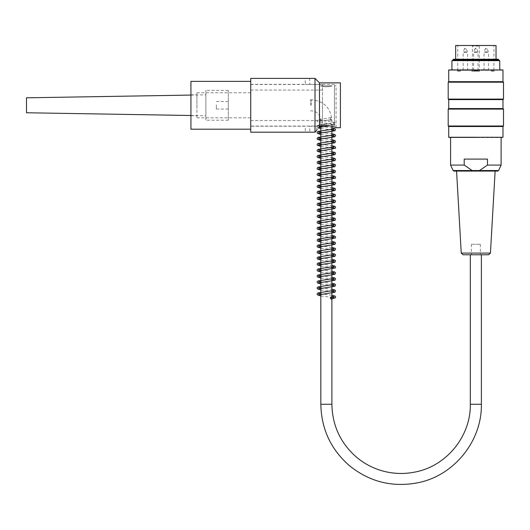 <?xml version="1.0" encoding="UTF-8"?>
<svg xmlns="http://www.w3.org/2000/svg" width="530" height="530" viewBox="0 0 530 530"><rect width="100%" height="100%" fill="white"/><g stroke="black" fill="none" stroke-linecap="round" stroke-linejoin="round"><path stroke-width="0.4" stroke-dasharray="2.65 1.99" d="M216.346 104.814L216.346 109.028L216.346 104.814M228.304 104.814L228.304 109.028L228.304 104.814M205.878 120.118L205.878 90.339L205.878 120.118M228.304 120.118L228.304 90.339L228.304 120.118M205.878 115.666L205.878 94.824L205.878 115.666M26.5 97.811L26.5 112.764M331.084 119.681A1.047 0.603 90 0 1 330.481 118.68A1.047 0.603 90 0 1 331.031 117.594A1.047 0.603 90 0 1 331.681 118.554A1.047 0.603 90 0 1 331.131 119.681A1.047 0.603 90 0 1 331.084 119.681M475.847 254.771L470.315 254.771L475.847 254.771M310.52 105.291L310.52 99.759L310.52 105.291M451.931 60.639L499.763 60.639M475.847 69.715L451.931 69.715L475.847 69.715M498.385 59.247L453.302 59.247M475.847 59.247L455.667 59.247L475.847 59.247M503.5 125.994L448.194 125.994M448.194 109.1L503.5 109.1M503.5 99.084L448.194 99.084M448.194 82.196L503.5 82.196M502.678 69.715L449.016 69.715M449.016 137.575L502.678 137.575M475.847 137.575L449.91 137.575L475.847 137.575M502.977 137.277L448.711 137.277M502.977 126.518L448.711 126.518M448.711 70.013L502.977 70.013M502.977 81.673L448.711 81.673M502.977 99.607L448.711 99.607M502.977 108.577L448.711 108.577M498.385 59.844L453.302 59.844M475.847 137.131L450.361 137.131L475.847 137.131M471.455 244.31L480.332 244.31L471.455 244.31M471.455 254.771L480.332 254.771L471.455 254.771M463.041 254.771L488.653 254.771M490.442 253.082L461.252 253.082M475.847 171.064L456.562 171.064L475.847 171.064M453.945 171.064L497.75 171.064M501.108 165.082L487.481 165.082L479.484 170.541L472.203 170.541L464.207 165.082L450.586 165.082M464.207 165.082L464.207 159.099L487.481 159.099L464.207 159.099L487.481 159.099L487.481 165.082M489.137 70.311L488.534 69.715L488.534 52.53L487.355 48.912L485.261 48.912L487.355 48.912L486.301 48.184A1.106 1.106 0 0 0 485.261 48.912L484.208 51.814L488.408 51.814L484.208 51.814L484.082 52.53L488.534 52.53L484.082 52.53L484.082 69.715L488.534 69.715L484.082 69.715L483.486 70.311L489.137 70.311L483.486 70.311M468.209 70.311L467.612 69.715L467.612 52.53L466.426 48.912L464.34 48.912L466.426 48.912L465.373 48.184A1.106 1.106 0 0 0 464.34 48.912L463.28 51.814L467.48 51.814L463.28 51.814L463.154 52.53L467.612 52.53L463.154 52.53L463.154 69.715L467.612 69.715L463.154 69.715L462.558 70.311L468.209 70.311L462.558 70.311M478.669 70.311L478.073 69.715L478.073 52.53L476.887 48.912L475.854 48.184L474.8 48.912L476.887 48.912L474.8 48.912L473.747 51.814L477.947 51.814L473.747 51.814L473.621 52.53L478.073 52.53L473.621 52.53L473.621 69.715L473.018 70.311L479.206 70.311L473.018 70.311M478.239 70.609L474.887 70.609L478.239 70.609L478.239 71.206L474.887 71.206L478.239 71.206L478.239 70.609M473.78 70.609L476.894 70.609L473.78 70.609L473.78 71.206L476.894 71.206L473.78 71.206L473.78 70.609M475.788 70.609L475.788 71.206L475.788 70.609M474.887 70.609L474.887 71.206L474.887 70.609M475.993 70.609L475.993 71.206L475.993 70.609M476.894 70.609L476.894 71.206L476.894 70.609M474.681 70.609L474.681 71.206L474.681 70.609M475.847 71.206L472.482 71.206L475.847 71.206M472.409 70.311L472.409 46.09L473.005 45.494L478.683 45.494L479.286 46.09L472.409 46.09L473.005 45.494L457.761 45.494L493.933 45.494L478.683 45.494L479.286 46.077L479.286 71.206L479.915 71.206L479.915 70.311L479.286 70.311L479.286 71.206L472.409 71.206L472.409 70.311L457.761 70.311L493.933 70.311L479.816 70.311L479.809 71.206L471.885 71.206L471.885 70.311L471.773 71.206L472.409 71.206L472.409 70.311L471.773 70.311L471.773 71.206M496.027 45.494L455.667 45.494M471.773 70.311L479.809 70.311L479.915 71.206M491.244 70.311L491.244 71.206L492.96 71.206L491.244 71.206L492.642 71.206L492.642 70.311L492.642 71.206L491.244 71.206L491.244 70.311L492.96 70.311L491.244 70.311M460.451 70.311L460.451 71.206L458.728 71.206L460.451 71.206L459.046 71.206L459.046 70.311L460.451 70.311L460.451 71.206L457.456 71.206L459.046 71.206L459.046 70.311L457.456 70.311L460.451 70.311M492.642 71.206L494.232 71.206L492.642 71.206M492.642 70.311L494.232 70.311L492.642 70.311M479.915 70.311L479.286 70.311M320.524 85.853L332.197 85.853L320.524 85.853C324.42 87.019 328.308 87.019 332.197 85.853C328.308 87.019 324.42 87.019 320.524 85.853M334.437 85.853L336.08 85.853L334.437 85.853L334.437 125.504L334.437 85.853M319.484 126.637C325.036 123.775 336.537 127.306 336.08 127.71C336.537 127.306 325.036 123.775 319.484 126.637C315.867 131.625 315.867 131.625 319.484 126.637L319.484 82.865M316.648 130.552L316.648 126.219L319.491 125.053L326.361 123.821L330.11 124.199L334.437 125.504C329.839 121.999 316.085 125.385 316.648 126.219C316.085 125.385 329.839 121.999 334.437 125.504L334.437 84.363L334.437 125.504M340.412 82.865L340.412 127.71M307.526 126.094L309.772 126.219L307.526 126.094M316.648 126.219L309.772 126.219L309.772 132.195L305.287 132.195L305.287 126.219L250.723 126.219L250.723 84.363L250.723 126.219M250.723 84.363L305.287 84.363L305.287 78.38L309.772 78.38L309.772 84.363L305.287 84.363L334.437 84.363M314.999 132.195L314.999 78.38M250.723 78.38L250.723 132.195M250.723 117.236L250.723 92.77L250.723 117.236M196.908 117.236L196.908 92.77L196.908 117.236M196.908 108.418L196.908 94.824L196.908 108.418M250.723 126.067L250.723 84.508L250.723 126.067L322.478 126.067L322.478 84.508L322.478 125.868M322.478 100.726L322.478 120.535L322.478 100.726M250.723 100.726L250.723 120.535L250.723 100.726M190.932 102.157L190.932 115.752L190.932 102.157M190.932 129.207L190.932 81.368M250.723 98.136L250.723 129.207L250.723 98.136M481.379 404.257L470.315 404.257M320.829 404.257L331.893 404.257M326.361 120.237L331.893 120.237L326.361 120.237M311.415 105.291L311.415 99.759L311.415 105.291M498.564 170.541L479.484 170.541M472.203 170.541L453.13 170.541M228.304 101.555L216.346 101.555M228.304 109.028L216.346 109.028M228.304 90.339L205.878 90.339M228.304 120.237L205.878 120.237M190.932 115.5L205.878 115.752M190.932 95.075L205.878 94.824M331.031 117.594L317.417 119.906C318.291 120.787 312.415 121.695 326.394 123.258L333.893 124.404L333.9 122.993L317.974 125.504L317.132 126.385L317.324 127.392L318.45 128.055M331.131 119.681L318.828 121.416L318.828 120.005L334.748 122.509L335.589 123.397L334.847 124.848L329.965 125.815M320.829 128.538L331.893 129.943M318.967 127.346L318.828 125.981L320.392 126.359M320.829 126.431L331.893 127.836M320.829 134.514L331.893 135.918M320.829 132.414L331.893 133.818M320.829 140.496L331.893 141.901M320.829 138.39L331.893 139.794M320.829 146.479L331.893 147.883M320.829 144.372L331.893 145.776M320.829 152.454L331.893 153.859M320.829 156.33L331.893 157.735M320.829 158.437L331.893 159.841M320.829 164.413L331.893 165.817M320.829 162.312L331.893 163.717M320.829 170.395L331.893 171.799M320.829 168.288L331.893 169.693M320.829 176.371L331.893 177.775M320.829 174.271L331.893 175.675M320.829 182.353L331.893 183.758M320.829 188.329L331.893 189.733M320.829 186.229L331.893 187.633M320.829 194.311L331.893 195.716M320.829 192.204L331.893 193.609M320.829 200.287L331.893 201.691M320.829 206.269L331.893 207.674M320.829 204.163L331.893 205.567M320.829 212.245L331.893 213.65M320.829 210.145L331.893 211.549M320.829 218.227L331.893 219.632M320.829 216.121L331.893 217.525M320.829 224.21L331.893 225.614M320.829 222.103L331.893 223.508M320.829 228.079L331.893 229.483M320.829 230.186L331.893 231.59M320.829 236.168L331.893 237.573M320.829 234.061L331.893 235.466M320.829 242.144L331.893 243.548M320.829 240.044L331.893 241.448M320.829 248.126L331.893 249.531M320.829 252.002L331.893 253.406M320.829 254.102L331.893 255.506M320.829 260.084L331.893 261.489M320.829 257.977L331.893 259.382M320.829 263.96L331.893 265.364M320.829 266.06L331.893 267.464M320.829 272.042L331.893 273.447M320.829 269.936L331.893 271.34M320.829 278.018L331.893 279.423M320.829 275.918L331.893 277.322M320.829 284L331.893 285.405M320.829 281.894L331.893 283.298M320.829 289.976L331.893 291.381M320.829 287.876L331.893 289.281M320.829 295.959L331.893 297.363M331.893 295.256L320.829 293.852M331.893 151.752L320.829 150.348M331.893 199.591L320.829 198.187M331.893 181.651L320.829 180.246M331.893 247.424L320.829 246.019M310.52 110.816L311.415 110.816C317.132 111.379 320.272 114.52 320.829 120.237L320.829 126.239M310.52 99.759L311.415 99.759C323.856 100.972 330.68 107.802 331.893 120.237L331.893 126.239M450.361 137.131L449.91 137.575M501.334 137.131L501.784 137.575M471.362 244.31L471.362 254.771M480.332 244.31L480.332 254.771M501.108 137.575L501.108 137.131M450.586 137.575L450.586 137.131M472.455 45.858L473.005 45.494M472.482 70.311L472.482 71.206M479.206 70.311L479.206 71.206M493.933 70.311L493.933 45.494M457.761 70.311L457.761 45.494M492.96 71.206L492.96 70.311M458.728 71.206L458.728 70.311M457.456 70.311L457.456 71.206M494.232 70.311L494.232 71.206M336.08 127.71L336.08 85.853M196.908 117.812L250.723 117.812M196.908 92.77L250.723 92.77M250.723 120.535L322.478 120.535M250.723 90.04L322.478 90.04M190.932 115.752L196.908 115.752M190.932 94.824L196.908 94.824M250.723 84.508L322.478 84.508"/><path stroke-width="0.79" d="M190.932 115.5L26.5 112.764L26.5 97.811L190.932 95.075M331.084 299.059A1.047 0.603 -90 0 0 331.131 299.059A1.047 0.603 -90 0 0 331.681 297.933A1.047 0.603 -90 0 0 331.031 296.972A1.047 0.603 -90 0 0 330.481 298.059A1.047 0.603 -90 0 0 331.084 299.059M499.763 69.715L499.763 60.639L451.931 60.639L451.931 69.715M498.385 59.844L453.302 59.844L453.302 59.247L498.385 59.247L498.385 59.844L499.763 60.639M475.847 125.994L503.5 125.994L503.5 109.1L448.194 109.1L448.194 125.994L475.847 125.994M475.847 99.084L503.5 99.084L503.5 82.196L448.194 82.196L448.194 99.084L475.847 99.084M448.711 70.013L502.977 70.013L448.711 70.013L448.711 81.673L502.977 81.673L502.977 70.013M502.977 137.277L448.711 137.277L502.977 137.277L502.977 126.518L503.5 125.994M448.711 137.277L448.711 126.518L502.977 126.518M502.977 99.607L502.977 108.577L448.711 108.577L448.711 99.607L502.977 99.607L503.5 99.084M490.442 253.082L488.653 254.771L463.041 254.771L461.252 253.082L490.442 253.082L495.126 171.064M479.484 170.541L498.564 170.541L497.75 171.064L453.945 171.064L453.13 170.541L479.484 170.541L487.481 165.082L501.108 165.082L501.108 137.575M487.481 165.082L487.481 159.099L464.207 159.099L464.207 165.082L472.203 170.541M453.13 170.541L450.586 165.082L464.207 165.082M455.667 59.247L455.667 45.494L496.027 45.494L496.027 59.247M319.484 126.637C325.036 123.775 336.537 127.306 336.08 127.71C336.537 127.306 325.036 123.775 319.484 126.637C315.867 131.625 315.867 131.625 319.484 126.637L319.484 82.865L314.999 78.38L314.999 132.195L250.723 132.195L250.723 78.38L314.999 78.38M336.08 127.71L340.412 127.71L340.412 82.865L319.484 82.865M250.723 81.368L190.932 81.368L190.932 129.207L250.723 129.207M470.315 254.771L470.315 404.257L481.379 404.257L481.379 254.771M470.315 404.257C470.898 436.163 446.505 466.128 415.142 472.025C404.668 474.164 394.254 473.919 383.892 471.289C373.551 468.6 364.302 463.796 356.153 456.88C340.386 442.881 332.303 425.338 331.893 404.257L320.829 404.257C321.306 428.71 330.68 449.056 348.972 465.294C369.066 481.697 391.869 487.547 417.382 482.856C453.759 476.019 482.055 441.265 481.379 404.257M329.965 125.815L318.835 127.399M318.45 128.055L320.829 128.538M320.392 126.359L320.829 126.431M331.893 127.836L334.569 128.419L335.543 129.234L335 130.738L318.835 133.374L318.828 131.963L320.829 132.414M331.893 129.943L333.893 130.387L333.893 128.976L317.974 131.48L317.139 132.361L317.331 133.374L320.829 134.514M331.893 133.818L334.748 134.468L335.589 135.355L334.847 136.806L318.828 139.357L318.828 137.939L320.829 138.39M331.893 135.918L333.893 136.369L333.9 134.951L317.974 137.462L317.139 138.343L317.331 139.35L320.829 140.496M331.893 139.794L334.576 140.377L335.57 141.265L334.841 142.782L318.835 145.333L318.828 143.922L320.829 144.372M331.893 141.901L333.893 142.345L333.893 140.934L317.974 143.438L317.139 144.326L317.331 145.333L320.829 146.479M331.893 145.776L334.755 146.432L335.589 147.314L335.397 148.32L318.828 151.315L318.828 149.904L320.829 150.348M331.893 147.883L333.893 148.327L333.893 146.909L318.152 149.347L317.159 150.228L317.331 151.308L320.829 152.454M331.893 151.752L334.781 152.421L335.589 153.303L334.827 154.753L318.835 157.297L318.828 155.88L320.829 156.33M331.893 157.735L334.569 158.311L335.543 159.132L335 160.636L318.835 163.273L318.828 161.855L320.829 162.312M331.893 159.841L333.893 160.285L333.893 158.868L317.974 161.378L317.139 162.259L317.331 163.266L320.829 164.413M331.893 163.717L334.748 164.366L335.589 165.254L334.847 166.698L318.828 169.255L318.828 167.838L320.829 168.288M331.893 165.817L333.893 166.261L333.9 164.85L317.974 167.361L317.139 168.242L317.331 169.249L320.829 170.395M331.893 169.693L334.576 170.269L335.57 171.157L334.847 172.681L318.835 175.231L318.828 173.814L320.829 174.271M331.893 171.799L333.893 172.243L333.893 170.826L317.974 173.336L317.139 174.218L317.331 175.225L320.829 176.371M331.893 175.675L334.755 176.324L335.589 177.212L335.397 178.213L318.828 181.214L318.828 179.796L320.829 180.246M331.893 177.775L333.893 178.226L333.893 176.808L318.152 179.239L317.159 180.127L317.331 181.207L320.829 182.353M331.893 183.758L333.893 184.202L333.9 182.784L317.974 185.295L317.132 186.176L317.324 187.183L320.829 188.329M331.893 181.651L335.046 182.466L335.609 183.267L334.695 184.712L318.835 187.189L318.828 185.778L320.829 186.229M331.893 187.633L334.569 188.21L335.543 189.031L335 190.528L318.835 193.172L318.828 191.754L320.829 192.204M331.893 189.733L333.893 190.184L333.893 188.766L317.974 191.27L317.139 192.158L317.331 193.165L320.829 194.311M331.893 193.609L334.748 194.265L335.589 195.146L334.847 196.597L318.828 199.148L318.828 197.736L320.829 198.187M331.893 195.716L333.893 196.16L333.9 194.742L317.974 197.253L317.139 198.134L317.331 199.141L320.829 200.287M331.893 201.691L333.893 202.142L333.893 200.724L317.974 203.235L317.139 204.116L317.331 205.123L320.829 206.269M331.893 199.591L334.708 200.227L335.589 201.135L334.821 202.586L318.835 205.13L318.828 203.712L320.829 204.163M331.893 205.567L334.728 206.216L335.576 207.104L334.827 208.562L318.828 211.112L318.828 209.694L320.829 210.145M331.893 207.674L333.873 208.111L333.88 206.713L318.152 209.138L317.159 210.026L317.331 211.106L320.829 212.245M331.893 211.549L334.748 212.199L335.589 213.086L334.847 214.537L318.835 217.088L318.828 215.67L320.829 216.121M331.893 213.65L333.893 214.1L333.9 212.682L317.974 215.193L317.132 216.074L317.324 217.081L320.829 218.227M331.893 217.525L334.569 218.108L335.543 218.923L335 220.427L318.835 223.064L318.828 221.653L320.829 222.103M331.893 219.632L333.893 220.076L333.893 218.665L317.974 221.169L317.139 222.057L317.331 223.064L320.829 224.21M331.893 223.508L334.748 224.157L335.589 225.045L334.847 226.495L318.828 229.046L318.828 227.635L320.829 228.079M331.893 229.483L334.576 230.066L335.57 230.954L334.847 232.471L318.835 235.022L318.828 233.611L320.829 234.061M331.893 231.59L333.893 232.034L333.893 230.623L317.974 233.127L317.139 234.015L317.331 235.022L320.829 236.168M331.893 235.466L334.755 236.122L335.589 237.003L335.397 238.01L318.828 241.004L318.828 239.593L320.829 240.044M331.893 237.573L333.893 238.016L333.893 236.599L318.152 239.037L317.159 239.924L317.331 240.998L320.829 242.144M331.893 241.448L334.748 242.097L335.589 242.985L334.847 244.429L318.835 246.987L318.828 245.569L320.829 246.019M331.893 243.548L333.893 243.992L333.9 242.581L317.974 245.085L317.132 245.973L317.324 246.98L320.829 248.126M331.893 247.424L335.006 248.219L335.609 249.04L334.682 250.485L318.835 252.962L318.828 251.551L320.829 252.002M331.893 253.406L334.748 254.055L335.589 254.943L334.847 256.387L318.828 258.945L318.828 257.527L320.829 257.977M331.893 255.506L333.893 255.95L333.9 254.539L317.974 257.05L317.139 257.931L317.331 258.938L320.829 260.084M331.893 259.382L334.576 259.965L335.57 260.846L334.841 262.37L318.835 264.921L318.828 263.509L320.829 263.96M331.893 265.364L334.755 266.014L335.589 266.901L335.397 267.908L318.828 270.903L318.828 269.485L320.829 269.936M331.893 267.464L333.893 267.915L333.893 266.497L318.152 268.929L317.159 269.816L317.331 270.896L320.829 272.042M331.893 271.34L334.748 271.996L335.589 272.877L334.847 274.328L318.835 276.879L318.828 275.467L320.829 275.918M331.893 273.447L333.893 273.891L333.9 272.473L317.974 274.984L317.132 275.865L317.324 276.872L320.829 278.018M331.893 277.322L334.569 277.899L335.543 278.72L335 280.218L318.835 282.861L318.828 281.443L320.829 281.894M331.893 279.423L333.893 279.873L333.893 278.455L317.974 280.966L317.139 281.847L317.331 282.854L320.829 284M331.893 283.298L334.748 283.954L335.589 284.835L334.847 286.286L318.828 288.843L318.828 287.426L320.829 287.876M331.893 285.405L333.893 285.849L333.9 284.431L317.974 286.942L317.139 287.823L317.331 288.83L320.829 289.976M331.893 289.281L334.576 289.857L335.57 290.745L334.847 292.269L318.835 294.819L318.828 293.401L320.829 293.852M331.893 297.363L333.893 297.807L333.893 296.396L331.031 296.972M331.131 299.059L335.391 297.807L335.609 296.873L335.053 296.078L331.893 295.256M320.829 158.437L317.331 157.297L317.132 156.29L317.94 155.416L333.9 152.892L333.893 154.303L331.893 153.859M320.829 230.186L317.337 229.046L317.119 228.112L317.675 227.317L333.9 224.64L333.893 226.058L331.893 225.614M320.829 254.102L317.337 252.969L317.132 251.962L317.94 251.081L333.893 248.557L333.893 249.974L331.893 249.531M320.829 266.06L317.337 264.927L317.132 263.92L317.947 263.039L333.893 260.515L333.893 261.933L331.893 261.489M320.829 295.959L317.331 294.819L317.132 293.819L317.947 292.938L333.893 290.413L333.893 291.831L331.893 291.381M320.829 126.239L320.829 404.257M331.893 126.239L331.893 404.257M448.711 81.673L448.194 82.196M502.977 81.673L503.5 82.196M448.711 99.607L448.194 99.084M448.711 108.577L448.194 109.1M502.977 108.577L503.5 109.1M448.711 126.518L448.194 125.994M453.302 59.844L451.931 60.639M461.252 253.082L456.562 171.064M498.564 170.541L501.108 165.082M450.586 165.082L450.586 137.575M316.648 130.552L314.999 132.195"/></g></svg>
